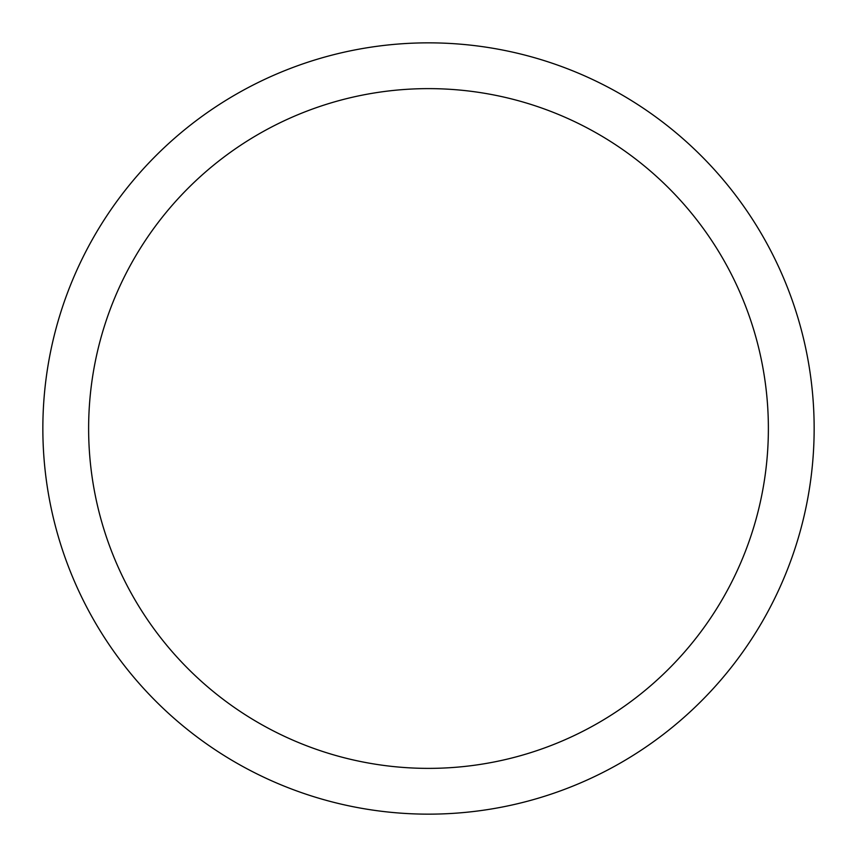<?xml version="1.0" encoding="UTF-8"?>
<svg xmlns="http://www.w3.org/2000/svg" width="857" height="857" viewBox="0 0 857 857"><rect width="100%" height="100%" fill="white"/><g stroke="black" fill="none" stroke-linecap="round" stroke-linejoin="round"><path stroke-width="0.64" stroke-dasharray="4.29 3.21" d="M88.625 428.5A339.875 339.875 0 0 0 428.5 768.375A339.875 339.875 0 0 0 768.375 428.5A339.875 339.875 0 0 0 428.5 88.625A339.875 339.875 0 0 0 88.625 428.5M814.15 428.5A385.65 385.65 0 0 0 428.5 42.85A385.65 385.65 0 0 0 42.85 428.5A385.65 385.65 0 0 0 428.5 814.15A385.65 385.65 0 0 0 814.15 428.5"/><path stroke-width="1.29" d="M88.625 428.5A339.875 339.875 0 0 0 428.5 768.375A339.875 339.875 0 0 0 768.375 428.5A339.875 339.875 0 0 0 428.5 88.625A339.875 339.875 0 0 0 88.625 428.5M814.15 428.5A385.65 385.65 0 0 0 428.5 42.85A385.65 385.65 0 0 0 42.85 428.5A385.65 385.65 0 0 0 428.5 814.15A385.65 385.65 0 0 0 814.15 428.5"/></g></svg>

